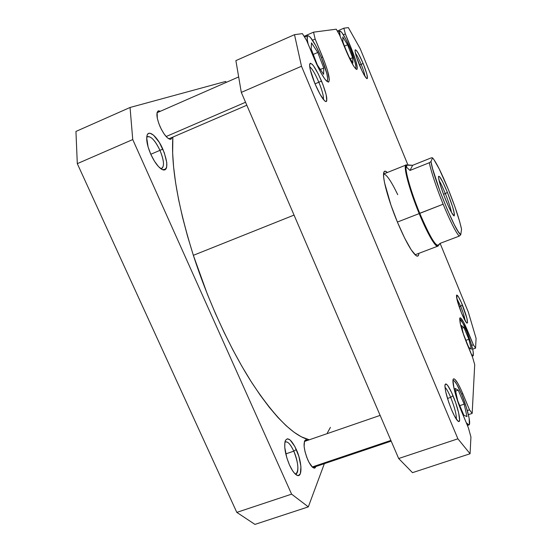<?xml version="1.0" encoding="UTF-8"?>
<svg xmlns="http://www.w3.org/2000/svg" width="552" height="552" viewBox="0 0 552 552"><rect width="100%" height="100%" fill="white"/><g stroke="black" fill="none" stroke-linecap="round" stroke-linejoin="round"><path stroke-width="0.83" d="M452.992 380.356L452.999 380.349C454.807 380.411 457.698 385.096 461.672 394.397L456.835 384.406L454.261 380.887L452.992 380.349M459.65 319.035C461.113 319.601 463.501 323.817 466.806 331.683L462.783 323.051L459.65 319.028M340.218 36.584C339.39 33.21 339.28 31.354 339.894 31.022C341.992 31.609 345.511 37.688 350.451 49.245L345.731 38.985L341.66 32.271L339.997 30.988L339.597 31.436L340.218 36.584M308.175 44.16C306.919 39.102 306.802 36.287 307.809 35.721C310.762 36.287 315.282 43.56 321.354 57.525L315.516 45.209L310.265 37.177L307.981 35.673L307.36 36.232L307.305 39.937L308.175 44.16M323.41 99.477C323.803 96.448 322.278 90.694 318.835 82.207L321.526 81.054C326.853 94.647 328.136 101.423 325.383 101.395C322.678 99.394 319.222 93.529 315.006 83.807L320.098 94.357L324.514 100.719L325.563 101.485L326.322 101.513L326.77 100.816L326.184 94.792L322.996 84.753L318.269 73.94L313.508 65.847L312.197 64.267L310.293 63.197L309.589 65.067L310.238 69.642L315.006 83.807C311.031 73.982 309.265 67.365 309.713 63.977C311.632 61.962 315.572 67.654 321.526 81.054L318.835 82.207C322.278 90.694 323.803 96.448 323.41 99.477M364.948 76.321C364.589 73.678 363.326 69.683 361.167 64.343L363.147 63.494C367.032 73.375 368.274 78.432 366.873 78.674C365.182 77.308 362.705 72.767 359.442 65.06L361.167 64.343C363.326 69.683 364.589 73.678 364.948 76.321M465.108 320.677C464.639 317.262 463.156 312.439 460.658 306.201L462.445 305.077C466.799 316.358 468.303 322.382 466.957 323.155C465.771 322.23 463.984 318.925 461.596 313.232L466.44 322.678L467.02 323.189L467.572 322.582L466.84 317.986L461.368 302.551L458.429 296.762L456.663 295.065L457.125 300.046L461.596 313.232C458.008 304.104 456.311 298.128 456.518 295.299C457.325 294.402 459.298 297.659 462.445 305.077L460.658 306.201C463.156 312.439 464.639 317.262 465.108 320.677M456.318 419.161C456.58 414.787 454.696 407.521 450.673 397.364L453.019 395.736C458.388 408.321 461.631 423.908 458.208 421.321C456.525 420.051 454.31 416.201 451.564 409.756L454.462 415.994L458.022 421.19L458.809 421.535L459.602 420.058L458.712 413.137L455.717 402.836L451.605 392.513L447.7 385.496L445.857 383.881L444.974 385.103L444.946 386.752L445.74 391.858L448.776 402.408L451.564 409.756C446.74 397.509 444.588 389.091 445.105 384.502C446.34 382.688 448.983 386.434 453.019 395.736L450.673 397.364C454.696 407.521 456.58 414.787 456.318 419.161M418.851 253.347C418.699 255.852 417.857 256.673 416.325 255.811C411.882 252.485 405.61 241.341 397.523 222.366L404.685 238.167L411.226 249.863L416.098 255.666L417.678 256.114L418.609 254.927L418.858 253.347M315.026 83.842L318.835 82.207L315.026 83.842M459.154 306.753L460.658 306.201L459.154 306.753M447.493 398.454L450.673 397.364L447.493 398.454M470.069 453.758L457.898 438.812L301.489 66.247L294.499 34.666L302.399 33.631L306.657 40.531L316.579 64.073L320.885 72.685L324.79 78.95L326.398 80.889L328.64 82.069L329.337 79.619L327.412 70.256L324.459 61.603L315.164 39.075L313.529 32.168L336.237 29.194L339.521 34.9L351.031 61.472L354.073 66.716L356.268 69.283L356.937 69.435L357.316 67.496L355.509 59.809L345.345 33.907L343.848 28.193L348.353 27.6L360.146 48.61L407.935 165L360.146 48.61L348.353 27.6L343.848 28.193L337.313 31.064L343.848 28.193L345.345 33.907L351.486 48.817C356.199 60.679 358.013 67.558 356.93 69.435C354.839 68.965 351.169 62.617 345.918 50.391L339.521 34.9L336.237 29.194L313.529 32.168L304.076 36.342L313.529 32.168L315.164 39.075L322.63 57.001C328.33 71.277 330.324 79.633 328.626 82.069C325.694 81.682 320.981 74.092 314.502 59.305L306.657 40.531L302.399 33.631L294.499 34.666L235.883 60.616L241.307 92.391L398.668 458.519L412.503 472.657L470.069 453.758L412.503 472.657L398.668 458.519L457.898 438.812L301.489 66.247L241.307 92.391L398.668 458.519L457.898 438.812L470.069 453.758L470.939 437.046L470.069 453.758M440.11 243.37L468.317 312.066L476.079 338.341L475.569 348.153L473.368 344.786L463.507 322.016L460.485 317.869L459.94 317.897L459.678 318.663L460.616 325.018L462.576 331.814L472.622 357.42L474.713 364.637L472.174 413.4L469.517 409.839L461.023 389.636L457.705 383.143L455.007 379.445L454.02 378.851L453.344 379.141L452.992 380.328L454.048 388.705L456.366 397.219L459.595 406.562L468.448 427.972L470.939 437.046L468.448 427.972L461.389 411.074C455.296 396.695 451.15 379.079 453.682 378.872C455.572 378.934 458.602 383.861 462.769 393.638L461.527 394.059L462.769 393.638L469.517 409.839L467.323 410.584L469.517 409.839L472.174 413.4L468.393 414.676L472.174 413.4L474.713 364.637L472.622 357.42L466.764 343.227C461.224 328.964 458.995 320.491 460.071 317.807C461.52 317.986 464.073 322.409 467.723 331.083L466.709 331.448L467.723 331.083L473.368 344.786L471.656 345.393L473.368 344.786L475.569 348.153L472.678 349.174L475.569 348.153L476.079 338.341L468.317 312.066L440.11 243.37M387.338 172.507L385.331 171.196L384.123 171.706L383.571 173.852L383.716 177.585L384.558 182.802L390.954 205.102L397.523 222.366C388.332 200.431 382.018 177.047 383.806 172.41C384.351 170.734 385.524 170.768 387.338 172.507M363.147 63.494L358.441 53.558L356.544 50.625L355.35 49.749L355.06 51.081L356.406 56.773L361.898 70.608L364.251 75.155L366.811 78.632L367.501 78.253L366.783 73.844L363.147 63.494L359.449 65.074C356.33 57.277 354.881 52.281 355.102 50.073C356.261 49.231 358.945 53.703 363.147 63.494M383.557 174.025C386.386 174.073 391.106 180.952 397.723 194.656C391.106 180.952 386.386 174.073 383.557 174.025L406.072 165L407.079 165.186C401.932 161.329 408.197 187.183 419.189 213.596L397.392 222.056L419.189 213.596C428.2 235.628 437.232 250.297 438.343 245.378L437.729 246.192C434.431 245.778 428.255 234.91 419.189 213.596L443.139 204.205C436.101 186.679 431.485 172.859 429.283 162.743L410.005 170.437L406.9 167.566L406.348 165.724C404.278 168.388 410.64 191.337 419.755 213.286L419.189 213.596C409.28 189.764 402.836 165.365 406.072 165M444.988 387.311C446.499 388.642 448.39 391.996 450.673 397.364C448.39 391.996 446.499 388.642 444.988 387.311M456.745 298.349L460.658 306.201L456.745 298.349M355.405 53.137C357.02 55.276 358.938 59.009 361.167 64.343C358.938 59.009 357.02 55.276 355.405 53.137M309.707 66.764C312.156 68.62 315.199 73.768 318.835 82.207C315.199 73.768 312.156 68.62 309.707 66.764M301.489 66.247L294.499 34.666L235.883 60.616L241.307 92.391L301.489 66.247M350.451 49.259L351.486 48.817L350.451 49.259M343.378 34.769L345.345 33.907L343.378 34.769M321.367 57.553L322.63 57.001L321.367 57.553M312.556 40.22L315.164 39.075L312.556 40.22M326.977 81.434L327.736 79.081L326.881 73.726L321.354 57.525C326.784 71.118 328.681 79.081 327.053 81.406L327.053 81.406M317.773 52.461L323.755 67.999L323.617 74.361L317.317 64.936L311.176 48.969L311.487 42.87L317.773 52.461L323.755 67.999L320.346 69.469L323.755 67.999L323.617 74.361L317.317 64.936L311.176 48.969L311.487 42.87L317.773 52.461L313.274 54.42L317.773 52.461M355.723 68.828L355.992 67.047L355.129 62.666L350.451 49.245C354.805 60.168 356.557 66.695 355.723 68.828M347.581 44.774L352.597 57.691L352.907 63.052L348.084 55.324L342.951 42.118L342.757 36.936L347.581 44.774L352.597 57.691L350.203 58.719L352.597 57.691L352.907 63.052L348.084 55.324L342.951 42.118L342.757 36.936L347.581 44.774L344.503 46.113L347.581 44.774M471.284 354.184L472.843 355.792L473.319 355.64L473.112 351.162L470.67 342.185L466.806 331.683C472.022 345.055 474.12 353.094 473.119 355.805L471.284 354.184M463.928 327.522L468.876 339.287L471.325 349.216L468.8 347.401L463.977 335.954L468.8 347.401L471.325 349.216L468.876 339.287L465.833 340.363L468.876 339.287L463.928 327.522L461.996 328.212L463.928 327.522L461.334 325.466L463.928 327.522M463.666 335.057L461.334 325.466L463.666 335.057M466.24 422.687L467.875 424.585L468.772 424.978L469.359 424.502L469.159 418.326L466.274 407.052L461.672 394.397C467.302 407.7 471.373 424.564 468.924 424.95L466.24 422.687M458.257 390.174L464.184 404.154L466.992 416.636L463.818 415.173L457.739 400.869L454.986 388.36L458.257 390.174L464.184 404.154L459.775 405.658L464.184 404.154L466.992 416.636L463.818 415.173L457.739 400.869L454.986 388.36L458.257 390.174L455.586 391.092L458.257 390.174M193.352 255.321L294.043 215.094L193.352 255.321L187.507 236.063L182.56 217.357L178.579 199.479L175.591 182.657L173.618 167.118L172.652 153.021L172.859 137.096C170.982 166.207 177.813 205.613 193.352 255.321C208.318 301.62 230.336 349.195 252.174 383.205C274.861 417.395 293.892 436.259 309.265 439.799L301.275 436.777L294.037 432.23L286.233 425.792L277.953 417.464L269.272 407.266L260.302 395.28L251.153 381.611L241.962 366.397L232.861 349.837L223.981 332.138L215.459 313.557L207.435 294.368L193.352 255.321M330.42 427.4L327.377 432.885M160.735 168.657C164.634 167.56 164.386 161.453 159.976 150.337L162.826 149.116C168.45 163.903 168.146 170.671 161.909 169.429C158.113 167.077 154.401 162.012 150.786 154.243L154.422 161.129L158.417 166.504L162.136 169.547L163.716 170.044L165.013 169.83L166 168.919L166.635 167.359L166.773 162.564L164.268 152.662L159.328 142.43L153.532 135.171L150.13 133.26L148.771 133.343L147.715 134.136L147.011 135.613L146.687 137.724L148.088 146.935L150.786 154.243C147.418 146.37 146.135 140.242 146.942 135.875C148.385 128.823 157.472 136.641 162.826 149.116L159.976 150.337C163.951 160.087 164.544 166.145 161.77 168.512L160.735 168.657M295.161 473.92C299.377 474.754 298.48 461.327 293.788 451.156L296.307 449.507C302.42 462.679 302.586 479.55 296.272 474.83C294.002 473.209 291.725 469.89 289.441 464.874L292.601 470.746L294.23 472.926L297.238 475.348L298.515 475.5L300.35 473.713L300.93 466.564L298.846 456.359L294.816 446.437L290.131 439.992L287.399 438.771L285.474 440.317L284.922 442.09L284.749 447.327L286.812 457.774L289.441 464.874C285.274 454.675 283.873 446.678 285.246 440.875C287.73 436.618 291.415 439.495 296.307 449.507L293.788 451.156C298.356 462.997 299.074 470.566 295.927 473.844M150.799 154.277L159.976 150.337L150.799 154.277M285.784 453.896L293.788 451.156L285.784 453.896M172.217 137.372L171.003 139.187C167.911 139.504 164.268 135.33 160.087 126.677C156.595 118.087 155.981 112.822 158.251 110.883L160.446 111.235L158.417 110.828L157.106 112.463L157.334 118.418L158.935 123.841L161.419 129.451L164.406 134.364L167.415 137.814L169.981 139.283L170.975 139.201L172.217 137.372M316.075 466.461L314.84 468.089C312.839 468.393 310.5 465.66 307.809 459.892C303.738 449.28 303 442.607 305.594 439.861L307.533 440.392L305.925 439.792L304.538 440.993L304.111 446.395L305.014 451.626L306.726 457.228L308.982 462.321L312.604 467.316L314.626 468.144L316.075 466.461M75.941 131.438L77.301 163.647L236.801 512.38L254.941 524.4L308.32 506.874L291.601 494.15L132.742 139.559L130.051 107.481L225.609 81.461L226.313 82.351L225.609 81.461L130.051 107.481L75.941 131.438L77.301 163.647L132.742 139.559L291.601 494.15L236.801 512.38L77.301 163.647L132.742 139.559L130.051 107.481L75.941 131.438M324.355 463.666L308.32 506.874L254.941 524.4L236.801 512.38L291.601 494.15L308.32 506.874L324.355 463.666M285.543 441.862C287.978 441.503 290.725 444.601 293.788 451.156C290.283 443.767 287.316 440.806 284.887 442.276M146.722 137.255L147.536 136.606C151.227 136.234 155.374 140.808 159.976 150.337C154.643 139.559 150.227 135.199 146.722 137.255M408.314 164.965L412.648 165.303L410.005 170.437L406.9 167.566L406.306 166.511L406.99 165.22L412.648 165.303L431.326 157.831L432.513 157.824C436.135 162.06 441.379 172.514 448.231 189.17L454.779 206.4L459.692 221.662L461.548 229.225L460.761 234.724L458.139 231.488L454.33 224.726L447.21 209.367L439.868 190.902L432.644 168.898L430.981 161.577L432.513 157.824L433.782 159.376L439.151 168.802L448.231 189.17C455 206.055 459.436 219.399 461.548 229.225L460.761 234.724C455.773 232.882 432.913 176.861 430.981 161.577L429.283 162.743L410.005 170.437L412.648 165.303L431.326 157.831L432.513 157.824L430.981 161.577L429.283 162.743C431.485 172.859 436.101 186.679 443.139 204.205L419.755 213.286C410.64 191.337 404.278 168.388 406.348 165.724L407.024 165.207M438.612 245.136L438.647 244.681C436.259 247.537 429.96 237.07 419.755 213.286C428.704 234.338 434.797 245.067 438.04 245.488L439.972 243.418L459.181 236.132L460.761 234.724L459.181 236.132C455.586 231.971 450.239 221.331 443.139 204.205C450.239 221.331 455.586 231.971 459.181 236.132L439.972 243.418L438.716 245.233M445.319 193.586C442.849 187.57 440.765 183.209 439.054 180.511C440.765 183.209 442.849 187.57 445.319 193.586L443.504 194.29L445.319 193.586C448.59 201.756 450.653 208.042 451.508 212.451C450.653 208.042 448.59 201.756 445.319 193.586L447.417 192.441L445.319 193.586M445.609 199.686C440.779 187.445 438.419 179.683 438.536 176.412C439.627 175.536 442.587 180.883 447.417 192.441L442.911 182.305L439.558 176.619L438.55 176.371L438.495 177.385L440.165 184.534L444.043 195.725L448.783 207.014L451.584 212.589L454.179 215.915L454.468 214.362L452.709 207.097L447.417 192.441C453.157 207.172 455.317 214.963 453.903 215.825C452.24 214.376 449.48 209.001 445.609 199.686M312.232 466.978L390.892 440.427L312.232 466.978M166.138 136.537L245.55 102.258L166.138 136.537M337.817 31.933L339.894 31.022M304.573 37.15L307.809 35.721M472.098 356.164L473.119 355.805M467.399 425.461L468.91 424.95M437.729 246.192L415.049 254.789M304.359 441.49L380.135 415.394M312.887 467.537L391.189 441.117M157.044 112.725L238.409 77.045M168.815 138.835L246.827 105.232"/></g></svg>
